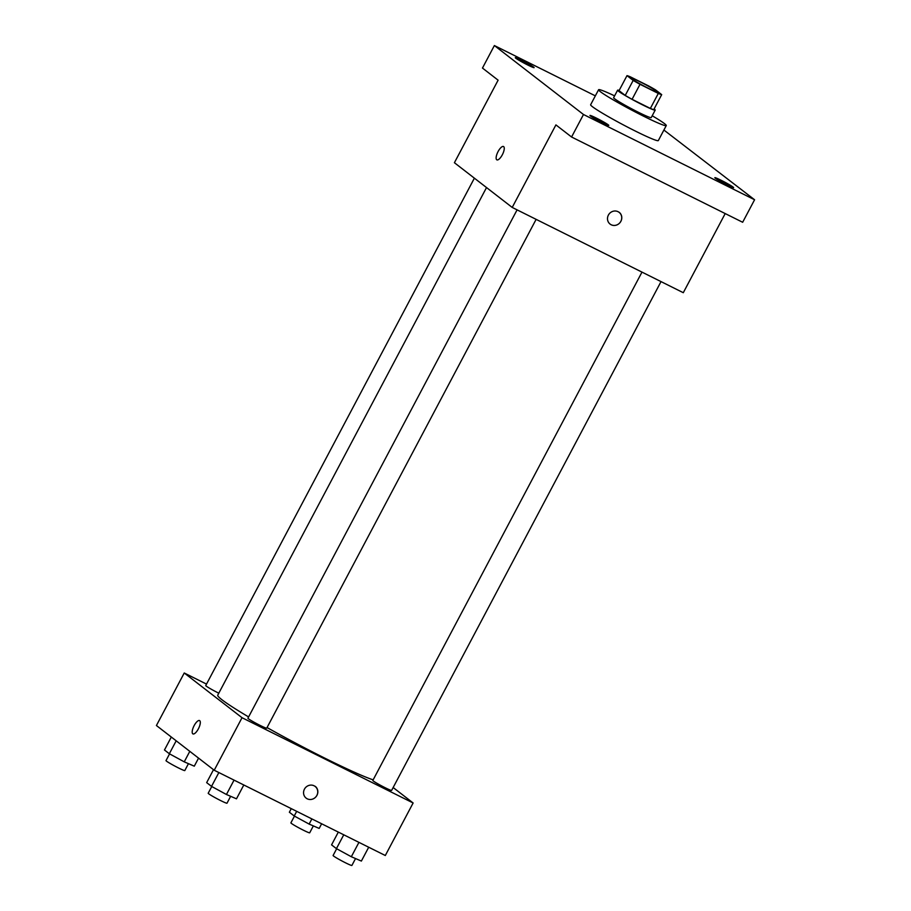 <?xml version="1.0" encoding="UTF-8"?>
<svg xmlns="http://www.w3.org/2000/svg" width="911" height="911" viewBox="0 0 911 911"><rect width="100%" height="100%" fill="white"/><g stroke="black" fill="none" stroke-linecap="round" stroke-linejoin="round"><path stroke-width="1.37" d="M648.564 88.401A14.895 0.968 -152.1 0 1 631.186 78.164A14.895 0.968 -152.1 0 1 644.806 84.279A14.895 0.968 -152.1 0 1 657.503 92.102A14.895 0.968 -152.1 0 1 648.564 88.401M661.693 94.63L655.51 89.847A20.213 1.321 -152.1 0 0 648.678 85.964L630.389 76.854A20.213 1.321 -152.1 0 0 626.996 75.636L633.179 80.419A20.213 1.321 -152.1 0 0 640.023 84.302L658.311 93.423A20.213 1.321 -152.1 0 0 661.693 94.63L653.745 109.639A20.213 1.321 -152.1 0 1 650.363 108.432L658.311 93.423M626.996 75.636L619.047 90.644L625.231 95.427L633.179 80.419M650.363 108.432L632.075 99.31L640.023 84.302M632.075 99.31A20.213 1.321 -152.1 0 1 625.231 95.427M619.161 90.44A21.272 1.389 27.9 0 0 617.601 90.189A21.272 1.389 27.9 0 0 618.58 91.259A21.272 1.389 27.9 0 0 639.123 103.137A21.272 1.389 27.9 0 0 655.203 110.094A21.272 1.389 27.9 0 0 654.109 108.944M655.203 110.094L651.228 117.599A21.272 1.389 -152.1 0 1 638.452 112.304A21.272 1.389 -152.1 0 1 614.606 98.764A21.272 1.389 -152.1 0 1 613.627 97.693L617.601 90.189M652.196 115.765A38.296 2.505 -152.1 0 1 666.271 125.57A38.296 2.505 -152.1 0 1 643.268 116.039A38.296 2.505 -152.1 0 1 598.584 89.733A38.296 2.505 -152.1 0 1 614.595 95.86M666.271 125.57L658.323 140.579A38.296 2.505 -152.1 0 1 635.32 131.047A38.296 2.505 -152.1 0 1 590.635 104.742L598.584 89.733M733.161 187.108A10.636 0.695 -152.1 0 1 733.651 187.643A10.636 0.695 -152.1 0 1 723.926 183.282A10.636 0.695 -152.1 0 1 714.85 177.691A10.636 0.695 -152.1 0 1 722.89 181.164A10.636 0.695 -152.1 0 1 733.161 187.108M608.275 124.853A10.636 0.695 -152.1 0 1 608.764 125.399A10.636 0.695 -152.1 0 1 599.039 121.026A10.636 0.695 -152.1 0 1 589.964 115.435A10.636 0.695 -152.1 0 1 597.992 118.92A10.636 0.695 -152.1 0 1 608.275 124.853M533.618 67.095A10.636 0.695 -152.1 0 1 534.108 67.63A10.636 0.695 -152.1 0 1 524.383 63.269A10.636 0.695 -152.1 0 1 515.307 57.678A10.636 0.695 -152.1 0 1 523.335 61.151A10.636 0.695 -152.1 0 1 533.618 67.095M595.338 95.86L494.377 45.55L583.484 114.501L754.581 199.76L663.903 130.034M494.377 45.55L482.466 68.063L498.112 80.179L454.407 162.716L512.21 207.435L555.915 124.898L571.573 137.003L583.484 114.501M502.303 154.824A7.447 2.619 116.5 0 1 496.871 159.858A7.447 2.619 116.5 0 1 497.85 152.023A7.447 2.619 116.5 0 1 503.51 146.523A7.447 2.619 116.5 0 1 502.303 154.824M571.573 137.003L742.659 222.273L754.581 199.76M512.21 207.435L683.296 292.704L725.202 213.573M619.195 212.297A7.447 6.958 -52.3 0 1 611.156 224.755A7.447 6.958 -52.3 0 1 609.14 213.926A7.447 6.958 -52.3 0 1 620.528 221.885A7.447 6.958 -52.3 0 1 610.085 224.072M496.871 159.858A7.447 2.619 116.5 0 1 497.85 152.023A7.447 2.619 116.5 0 1 503.521 146.523M373.146 779.85A91.555 5.978 -152.1 0 1 324.589 758.032A91.555 5.978 -152.1 0 1 267.048 727.559M248.601 716.934A91.555 5.978 -152.1 0 1 217.763 695.139L486.52 187.564M641.982 272.116L372.827 780.454A10.636 0.695 27.9 0 0 381.903 786.045A10.636 0.695 27.9 0 0 391.628 790.406L661.022 281.601M218.799 693.191A10.636 0.695 -152.1 0 1 218.15 692.872A10.636 0.695 -152.1 0 1 205.738 685.562L474.38 178.169M536.124 219.357L266.729 728.162A10.636 0.695 -152.1 0 1 260.341 725.52A10.636 0.695 -152.1 0 1 247.929 718.21L517.084 209.872M206.512 684.093L184.238 672.99L242.03 717.709L413.127 802.978L393.153 787.525M242.03 717.709L214.222 770.239L156.419 725.52L184.238 672.99M198.359 728.868A7.447 2.619 116.5 0 1 192.927 733.902A7.447 2.619 116.5 0 1 193.906 726.078A7.447 2.619 116.5 0 1 199.566 720.578A7.447 2.619 116.5 0 1 198.359 728.868M214.222 770.239L385.307 855.509L413.127 802.978M315.252 786.341A7.447 6.958 -52.3 0 1 307.212 798.799A7.447 6.958 -52.3 0 1 305.196 787.981A7.447 6.958 -52.3 0 1 316.584 795.929A7.447 6.958 -52.3 0 1 306.13 798.127M192.927 733.902A7.447 2.619 116.5 0 1 193.906 726.078A7.447 2.619 116.5 0 1 199.577 720.578M338.323 832.096L331.558 844.873L336.421 848.631L351.327 856.739L361.371 861.066L368.704 847.23M336.421 848.631L343.754 834.795M351.327 856.739L358.934 842.368M355.541 858.549L351.897 865.45A10.636 0.695 -152.1 0 1 345.497 862.797A10.636 0.695 -152.1 0 1 333.096 855.497L336.66 848.756M291.258 808.638L289.368 812.225L294.23 815.983L309.136 824.091L319.18 828.418L321.64 823.772M294.23 815.983L296.69 811.348M309.136 824.091L311.881 818.909M313.35 825.901L309.694 832.802A10.636 0.695 -152.1 0 1 303.306 830.16A10.636 0.695 -152.1 0 1 290.894 822.849L294.469 816.119M213.504 769.693L206.66 782.629L211.523 786.387L226.44 794.494L236.473 798.822L243.806 784.986M211.523 786.387L218.856 772.551M226.44 794.494L234.047 780.123M230.642 796.305L226.998 803.206A10.636 0.695 -152.1 0 1 220.61 800.553A10.636 0.695 -152.1 0 1 208.198 793.253L211.762 786.512M171.314 737.045L164.47 749.981L169.332 753.739L184.238 761.847L194.282 766.174L198.552 758.123M169.332 753.739L176.187 740.814M184.238 761.847L189.795 751.347M188.452 763.657L184.808 770.558A10.636 0.695 -152.1 0 1 178.408 767.905A10.636 0.695 -152.1 0 1 166.007 760.605L169.571 753.864"/></g></svg>
